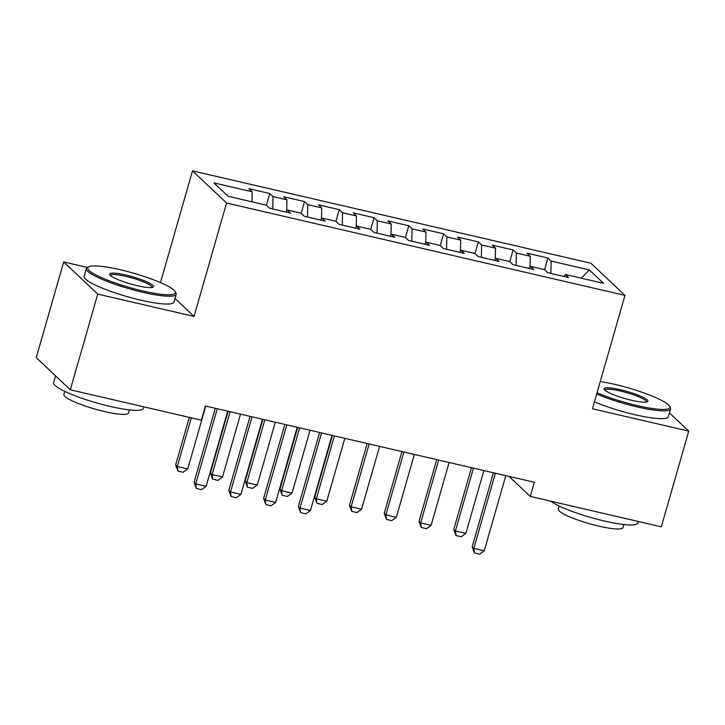 <?xml version="1.0" encoding="UTF-8"?>
<svg xmlns="http://www.w3.org/2000/svg" width="725" height="725" viewBox="0 0 725 725"><rect width="100%" height="100%" fill="white"/><g stroke="black" fill="none" stroke-linecap="round" stroke-linejoin="round"><path stroke-width="1.09" d="M87.453 267.462L63.691 261.952L36.25 357.642L70.307 389.796L201.369 420.183L205.438 406.009L534.316 482.252L530.247 496.426L661.309 526.812L688.75 431.121L669.411 412.86M160.47 282.596L192.506 170.864L590.911 263.229L624.968 295.383L226.572 203.018L192.506 170.864M581.251 278.164L589.38 269.954L551.145 261.091L547.873 258L527.012 253.17L530.283 256.251L516.372 253.025L513.11 249.944L492.248 245.104L495.519 248.195L481.608 244.968L478.346 241.878L457.484 237.048L460.756 240.129L446.845 236.903L443.582 233.822L422.72 228.982L425.992 232.072L412.081 228.846L408.818 225.765L387.957 220.926L391.219 224.016L377.317 220.79L374.046 217.699L353.193 212.869L356.455 215.95L342.553 212.724L339.282 209.643L318.429 204.803L321.692 207.894L307.79 204.667L304.518 201.586L283.665 196.747L286.928 199.828L273.026 196.611L269.754 193.521L248.892 188.69L252.164 191.772L251.947 201.822M589.38 269.954L603.562 283.339L565.319 274.467L563.878 276.461M252.164 191.772L213.92 182.908L228.103 196.285L266.338 205.157L269.609 208.238L290.471 213.078L287.2 209.987L301.102 213.213L304.373 216.304L325.235 221.134L321.963 218.053L335.874 221.27L339.137 224.36L359.999 229.2L356.727 226.109L370.638 229.336L373.901 232.417L394.763 237.256L391.491 234.166L405.402 237.392L408.664 240.483L429.526 245.313L426.255 242.232L440.166 245.458L443.428 248.539L464.29 253.378L461.028 250.288L474.929 253.514L478.201 256.596L499.054 261.435L495.791 258.354L509.693 261.571L512.965 264.661L533.817 269.492L530.555 266.41L544.457 269.637L547.728 272.718L568.581 277.557L565.319 274.467M273.026 196.611L272.754 208.972M286.928 199.828L286.692 210.685M307.79 204.667L307.518 217.029M321.692 207.894L321.456 218.751M287.2 209.987L285.759 211.981M342.553 212.724L342.282 225.085M356.455 215.95L356.22 226.807M321.963 218.053L320.522 220.047M377.317 220.79L377.045 233.151M391.219 224.016L390.983 234.873M356.727 226.109L355.286 228.103M412.081 228.846L411.818 241.208M425.992 232.072L425.756 242.929M391.491 234.166L390.05 236.16M446.845 236.903L446.582 249.264M460.756 240.129L460.52 250.986M426.255 242.232L424.814 244.225M481.608 244.968L481.346 257.33M495.519 248.195L495.284 259.052M461.028 250.288L459.577 252.282M516.372 253.025L516.109 265.386M530.283 256.251L530.048 267.108M495.791 258.354L494.341 260.338M551.145 261.091L550.873 273.452M530.555 266.41L529.114 268.404M63.691 261.952L97.748 294.105L70.307 389.796M624.968 295.383L592.452 408.791L688.75 431.121M97.748 294.105L194.046 316.426L226.572 203.018M509.013 476.388L530.247 496.426M194.046 316.426L174.997 298.446M547.873 258L544.52 269.691M513.11 249.944L509.757 261.634M478.346 241.878L474.993 253.569M443.582 233.822L440.229 245.512M408.818 225.765L405.465 237.456M374.046 217.699L370.702 229.39M339.282 209.643L335.929 221.333M304.518 201.586L301.165 213.277M269.754 193.521L266.401 205.211M505.814 475.645L484.264 550.792L479.651 554.136L474.431 552.93L473.833 548.372L472.183 546.804L493.408 472.763M484.264 550.792L473.833 548.372L495.383 473.226M474.431 552.93L472.183 546.804M471.477 467.679L453.768 529.422L455.427 530.99L465.858 533.41L483.874 470.561M465.858 533.41L461.236 536.763L456.025 535.548L453.768 529.422M473.452 468.142L455.427 530.99L456.025 535.548M436.713 459.623L419.005 521.366L420.663 522.933L431.094 525.344L449.11 462.496M431.094 525.344L426.472 528.697L421.261 527.492L419.005 521.366M438.679 460.076L420.663 522.933L421.261 527.492M401.94 451.566L384.241 513.309L385.899 514.868L396.33 517.287L414.347 454.439M396.33 517.287L391.708 520.641L386.488 519.426L384.241 513.309M403.916 452.019L385.899 514.868L386.488 519.426M597.047 392.751A45.593 7.44 16 0 0 637.166 405.583A45.593 7.44 16 0 0 669.501 406.19A45.593 7.44 16 0 0 614.709 384.377A45.593 7.44 16 0 0 600.264 381.558M669.501 406.19L670.263 407.532A46.717 7.622 -164 0 1 670.534 408.918A46.717 7.622 -164 0 1 637.139 406.906A46.717 7.622 -164 0 1 596.684 394.038M620.319 389.678A22.792 3.716 -164 0 1 647.38 401.768A22.792 3.716 -164 0 1 631.557 400.282A22.792 3.716 -164 0 1 604.161 389.37A22.792 3.716 -164 0 1 620.319 389.678M646.455 402.067A21.678 3.534 16 0 0 646.464 402.022A21.678 3.534 16 0 0 620.292 391.002A21.678 3.534 16 0 0 604.795 390.068A21.678 3.534 16 0 0 604.786 390.113M638.263 521.474L637.81 523.042A46.717 7.622 -164 0 1 604.414 521.03A46.717 7.622 -164 0 1 550.764 501.183M623.781 524.519L622.902 527.592A33.631 5.492 -164 0 1 598.859 526.142A33.631 5.492 -164 0 1 558.241 509.05L559.12 505.978M670.534 408.918L668.305 416.721A46.717 7.622 -164 0 1 634.901 414.7A46.717 7.622 -164 0 1 594.446 401.84M120.35 269.763A45.593 7.44 16 0 0 88.704 266.791A45.593 7.44 16 0 0 142.816 290.97A45.593 7.44 16 0 0 175.142 291.577A45.593 7.44 16 0 0 120.35 269.763M175.142 291.577L175.912 292.918A46.717 7.622 -164 0 1 176.184 294.305A46.717 7.622 -164 0 1 142.789 292.293A46.717 7.622 -164 0 1 86.375 268.558A46.717 7.622 -164 0 1 87.344 267.525L88.704 266.791M125.969 275.065A22.792 3.716 -164 0 1 153.029 287.154A22.792 3.716 -164 0 1 137.197 285.668A22.792 3.716 -164 0 1 109.801 274.766A22.792 3.716 -164 0 1 125.969 275.065M152.096 287.453A21.678 3.534 16 0 0 152.114 287.408A21.678 3.534 16 0 0 125.942 276.388A21.678 3.534 16 0 0 110.445 275.455A21.678 3.534 16 0 0 110.436 275.5M143.913 406.861L143.459 408.429A46.717 7.622 -164 0 1 110.064 406.417A46.717 7.622 -164 0 1 53.65 382.682L55.589 375.903M129.431 409.915L128.552 412.978A33.631 5.492 -164 0 1 104.5 411.528A33.631 5.492 -164 0 1 63.882 394.436L64.761 391.373M176.184 294.305L173.946 302.108A46.717 7.622 -164 0 1 140.55 300.096A46.717 7.622 -164 0 1 84.136 276.352L86.375 268.558M367.176 443.501L349.477 505.243L351.136 506.811L361.558 509.231L379.583 446.382M361.558 509.231L356.945 512.575L351.725 511.37L349.477 505.243M369.152 443.963L351.136 506.811L351.725 511.37M332.413 435.444L314.713 497.187L316.363 498.746L326.794 501.165L344.819 438.317M326.794 501.165L322.181 504.518L316.961 503.313L314.713 497.187M334.388 435.897L316.363 498.746L316.961 503.313M331.987 435.344L310.445 510.491L305.823 513.844L300.612 512.629L300.014 508.071L298.356 506.503L319.589 432.472M310.445 510.491L300.014 508.071L321.556 432.925M300.612 512.629L298.356 506.503M297.649 427.388L279.95 489.13L281.599 490.689L292.03 493.109L310.055 430.26M292.03 493.109L287.417 496.462L282.197 495.248L279.95 489.13M299.624 427.841L281.599 490.689L282.197 495.248M297.223 427.288L275.681 502.425L271.059 505.778L265.848 504.573L265.25 500.014L263.592 498.447L284.825 424.406M275.681 502.425L265.25 500.014L286.792 424.868M265.848 504.573L263.592 498.447M262.885 419.322L245.177 481.065L246.835 482.632L257.266 485.052L275.292 422.195M257.266 485.052L252.644 488.396L247.433 487.191L245.177 481.065M264.861 419.784L246.835 482.632L247.433 487.191M262.459 419.222L240.908 494.368L236.296 497.722L231.076 496.507L230.487 491.949L228.828 490.39L250.053 416.349M240.908 494.368L230.487 491.949L252.028 416.803M231.076 496.507L228.828 490.39M228.121 411.265L210.413 473.008L212.072 474.567L222.502 476.987L240.528 414.138M222.502 476.987L217.881 480.34L212.67 479.134L210.413 473.008M230.097 411.718L212.072 474.567L212.67 479.134M227.695 411.166L206.145 486.312L201.532 489.656L196.312 488.451L195.723 483.892L194.064 482.324L215.289 408.293M206.145 486.312L195.723 483.892L217.264 408.746M196.312 488.451L194.064 482.324M189.288 417.382L175.649 464.942L177.308 466.51L187.739 468.93L205.755 406.082M187.739 468.93L183.117 472.283L177.906 471.069L175.649 464.942M191.264 417.836L177.308 466.51L177.906 471.069"/></g></svg>
